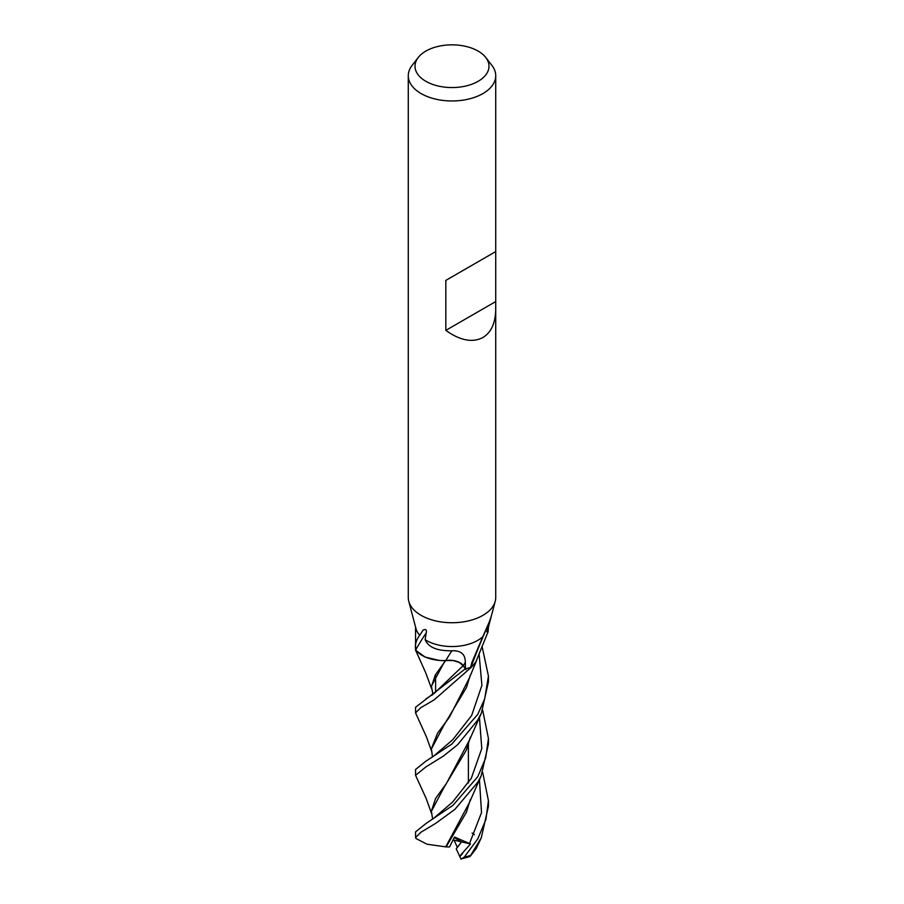 <?xml version="1.0" encoding="UTF-8"?>
<svg xmlns="http://www.w3.org/2000/svg" width="904" height="904" viewBox="0 0 904 904"><rect width="100%" height="100%" fill="white"/><g stroke="black" fill="none" stroke-linecap="round" stroke-linejoin="round"><path stroke-width="1.36" d="M431.558 751.088L426.507 737.054L415.569 712.894L420.575 707.832L434.315 699.752L471.572 667.039L476.193 661.558L477.222 658.417L476.193 661.558L471.685 666.949A36.363 20.995 180 0 1 470.792 667.265A4.927 2.848 180 0 1 470.961 667.163A627.839 524.625 -59.8 0 1 485.267 631.546M451.921 650.767A616.539 86.275 102.6 0 0 445.74 660.53A30.126 17.391 180 0 1 445.356 660.553A30.126 17.391 180 0 1 439.186 660.395L425.174 657.118L415.682 650.315A36.363 20.995 180 0 1 415.648 649.705A4.927 2.848 -0 0 0 415.569 649.569C414.8 644.733 416.19 639.964 419.738 635.263L423.106 630.099C425.908 628.822 426.937 629.772 426.191 632.924L425.151 639.716C428.372 647.354 437.299 651.038 451.921 650.767C460.961 650.417 465.424 654.293 465.311 662.406L465.436 668.802A36.363 20.995 180 0 1 465.334 668.824L415.569 707.278M465.899 669.649L463.142 665.683L465.899 669.649L463.142 665.683L459.469 662.598M495.72 309.213C495.528 322.954 491.256 332.378 482.917 337.52C472.487 342.944 460.113 340.571 445.819 330.378L445.819 280.398L495.72 251.583L495.72 597.499A43.72 25.244 180 0 1 495.222 601.296A43.72 25.244 180 0 1 482.917 615.353A43.72 25.244 180 0 1 438.361 621.477A43.72 25.244 180 0 1 408.777 601.296A43.72 25.244 180 0 1 408.28 597.499L408.28 75.721A43.72 25.244 180 0 1 412.088 65.416L418.236 57.483A36.996 21.357 180 0 1 425.84 51.099A36.996 21.357 180 0 1 485.764 57.483A36.996 21.357 180 0 1 478.159 81.303A36.996 21.357 180 0 1 431.027 83.79A36.996 21.357 180 0 1 418.236 57.483M419.738 635.263A36.431 21.041 180 0 1 415.976 628.653L408.777 601.296M470.792 667.265A4.927 2.848 0 0 0 470.634 667.367L471.831 662.621L482.792 636.744A36.431 21.041 180 0 1 477.764 640.371A36.431 21.041 180 0 1 425.151 639.716M485.764 57.483L491.912 65.416A43.72 25.244 180 0 1 495.72 75.721A43.72 25.244 180 0 1 482.917 93.575A43.72 25.244 180 0 1 435.265 99.044A43.72 25.244 180 0 1 408.28 75.721M461.074 859.252L456.215 848.845L461.515 841.873L454.26 837.567L461.515 841.884L457.401 847.443L454.057 840.166L453.13 839.816M431.536 688.633L425.761 672.892L415.603 650.202A36.431 21.041 180 0 1 415.569 649.569A36.431 21.041 180 0 1 415.569 649.298A36.431 21.041 180 0 1 415.569 649.004M470.634 667.367A36.431 21.041 180 0 1 465.458 668.836M487.606 626.201A627.839 524.625 -59.8 0 1 490.07 620.664L486.747 631.817L488.081 631.862L488.431 627.082M488.081 631.862L476.476 660.327A30.126 17.391 180 0 1 470.961 667.163M482.792 636.744L489.426 621.568C491.878 614.437 491.324 616.11 490.07 620.664L491.301 616.121M495.222 601.296L488.024 628.653A36.431 21.041 180 0 1 486.747 631.817M415.603 650.202L425.083 657.072L439.186 660.395A30.126 17.391 180 0 1 415.716 649.84A627.839 87.857 102.6 0 1 426.191 632.924M445.74 660.53A14.814 8.554 180 0 1 463.266 665.649L465.436 668.802M452.836 660.541L445.356 660.553M459.062 662.383L453.356 660.621M445.536 660.677L445.593 660.598C453.65 659.739 459.503 661.445 463.142 665.683L434.089 693.447L463.142 665.683M495.279 251.843L445.819 280.398M495.279 301.823L445.819 330.378M461.515 841.884L454.057 840.166M477.764 714.386L451.774 744.105L425.705 761.304L415.569 769.485L415.569 775.293L425.897 766.92L443.435 756.049L457.65 744.704L477.764 720.047L481.369 713.166L488.431 681.865L488.431 676.068L484.668 698.961L477.764 714.386M431.57 813.543L426.304 798.808L415.569 775.293M471.572 667.039A36.431 21.041 180 0 1 465.357 668.87M482.691 772.423L488.431 800.752L485.889 819.6L477.764 838.889L464.249 857.128L461.661 858.8L460.656 858.382M481.301 837.782L476.318 848.359L469.956 856.574L481.301 837.771L488.431 806.323L488.431 800.865M477.764 776.694L452.938 805.362L426.36 823.228L415.569 831.872L415.569 837.307A36.431 21.041 180 0 0 415.569 837.545L421.004 832.177L435.457 823.521L454.881 809.374L477.764 782.265L481.12 775.937L488.431 744.105L488.431 738.466L485.663 758.038L477.764 776.694M482.024 646.281L488.431 676.068M433.479 756.252L452.757 739.721L471.651 715.493L481.911 685.356L479.052 653.716L481.911 685.356L471.651 715.493L452.757 739.721L433.524 756.219L425.705 761.304M432.53 757.01L431.4 748.987L444.022 725.019L466.487 687.515L470.261 675.265M472.125 833.036L474.419 834.742M431.411 748.591L437.547 733.234L449.435 717.132L469.402 677.876L476.193 661.558M469.447 802.549L445.717 846.867L426.993 844.212L415.987 838.516L415.569 837.307M432.248 695.119L432.733 693.21L431.411 686.136L445.118 660.553M459.627 856.257L470.509 843.94L454.52 837.047L449.514 846.969L445.446 846.822M446.124 846.935L466.374 812.346L470.329 799.633M431.411 686.769L435.287 675.017L445.593 660.598L444.926 660.462M469.492 843.624L481.516 812.594L479.425 779.451L481.516 812.594L469.492 843.624M482.668 710.16L488.431 738.466M433.457 818.459L452.475 802.198L471.278 778.344L481.775 748.614L479.425 717.245L481.775 748.614L471.278 778.344L452.475 802.198L433.457 818.459L426.36 823.228M432.654 819.205L431.411 811.329L444.011 787.418L466.407 750.049L470.329 737.257M481.369 713.166L469.447 740.127L446.463 783.395L435.604 798.435L431.411 810.99M461.661 858.8L469.956 856.563M470.509 843.94L461.515 841.873M463.266 665.649A611.771 85.609 102.6 0 1 465.311 662.406M470.566 855.41A36.431 21.041 180 0 1 464.249 857.128M459.865 856.698L462.735 853.252M435.604 692.215L435.604 674.52L435.604 692.215M415.569 649.298L415.569 627.082M468.396 782.977L468.396 744.376L468.396 782.977M495.72 251.583L495.72 75.721M415.569 707.21L415.569 712.894M415.569 649.422L415.569 650.564M431.4 748.987L431.4 748.286M469.436 802.56L481.12 775.937M425.603 699.176L434.067 693.47M431.411 811.329L431.4 810.639"/></g></svg>
